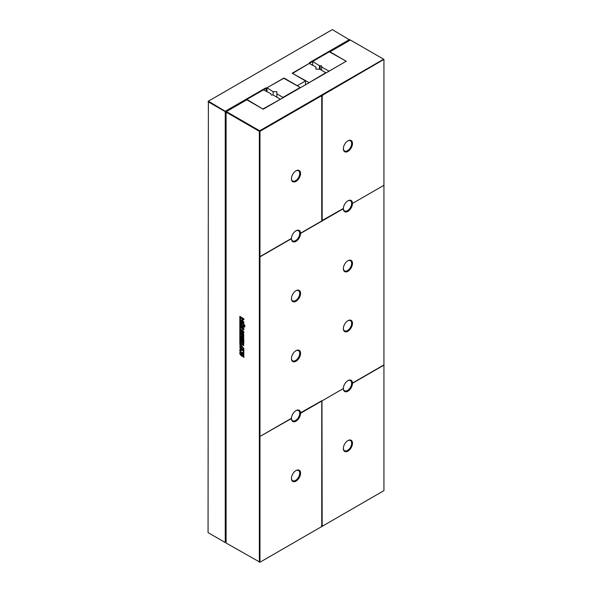 <?xml version="1.0" encoding="UTF-8"?>
<svg xmlns="http://www.w3.org/2000/svg" width="592" height="592" viewBox="0 0 592 592"><rect width="100%" height="100%" fill="white"/><g stroke="black" fill="none" stroke-linecap="round" stroke-linejoin="round"><path stroke-width="0.89" d="M352.484 383.283L352.07 383.283A6.164 3.559 -60 0 0 352.062 383.046L352.477 383.046A6.46 3.73 120 0 0 347.911 380.641A6.46 3.73 120 0 0 343.353 388.315L343.345 388.559A6.46 3.73 120 0 0 347.911 391.194A6.46 3.73 120 0 0 352.484 383.283L383.942 365.116L383.942 490.642L322.137 526.332L322.559 525.245L321.959 525.356L321.959 400.666L322.166 525.474M343.345 388.559L322.166 400.784M352.484 443.23A6.46 3.73 120 0 0 347.911 440.589A6.46 3.73 120 0 0 343.345 448.507A6.46 3.73 120 0 0 347.911 451.141A6.46 3.73 120 0 0 352.484 443.23M321.693 526.584L322.137 526.332M291.434 418.529L259.555 436.696L291.434 418.529A6.46 3.73 120 0 0 296 421.164A6.46 3.73 120 0 0 300.566 413.253L321.752 401.028L321.752 525.711L321.36 525.94L321.774 526.54L259.969 562.222L226.1 543.027L226.1 111.77L246.849 99.796L263.166 109.217L280.423 99.256L273.03 94.986L271.166 94.986L270.855 93.728L263.477 89.836L246.871 99.426L262.855 109.017L280.408 99.241M259.969 256.617L291.434 238.45L259.969 256.617L259.969 131.328L259.348 131.328L259.348 562.222L259.969 562.222L259.969 436.696M321.811 526.517L322.226 525.437M321.752 401.028L300.151 413.253A6.164 3.559 -60 0 0 300.151 413.016L321.959 400.666M343.353 388.308A5.876 3.389 120 0 0 344.566 390.764A5.876 3.389 120 0 0 349.088 389.196A5.876 3.389 120 0 0 351.655 383.283A5.876 3.389 120 0 0 350.434 380.589A5.876 3.389 120 0 0 347.704 380.774M383.942 365.116L352.07 383.283M352.477 383.046L383.942 364.879L383.942 59.392L322.137 95.438L322.559 96.03L322.137 95.438M343.353 448.255A5.876 3.389 120 0 0 344.566 450.712A5.876 3.389 120 0 0 349.088 449.136A5.876 3.389 120 0 0 351.655 443.23A5.876 3.389 120 0 0 350.434 440.537A5.876 3.389 120 0 0 347.704 440.722M300.566 473.2A6.46 3.73 120 0 0 296 470.566A6.46 3.73 120 0 0 291.434 478.477A6.46 3.73 120 0 0 296 481.111A6.46 3.73 120 0 0 300.566 473.2M259.969 436.452L259.969 256.854L291.434 238.694A6.46 3.73 120 0 0 296 241.329A6.46 3.73 120 0 0 300.566 233.418L343.345 208.717A6.46 3.73 120 0 0 347.911 211.359A6.46 3.73 120 0 0 352.484 203.441L383.942 185.281M300.566 413.016A6.46 3.73 120 0 0 296 410.619A6.46 3.73 120 0 0 291.434 418.285L259.555 436.696M300.566 293.366A6.46 3.73 120 0 0 296 290.724A6.46 3.73 120 0 0 291.434 298.634A6.46 3.73 120 0 0 296 301.276A6.46 3.73 120 0 0 300.566 293.366M352.484 263.388A6.46 3.73 120 0 0 347.911 260.754A6.46 3.73 120 0 0 343.345 268.664A6.46 3.73 120 0 0 347.911 271.299A6.46 3.73 120 0 0 352.484 263.388M352.484 323.336A6.46 3.73 120 0 0 347.911 320.701A6.46 3.73 120 0 0 343.345 328.612A6.46 3.73 120 0 0 347.911 331.246A6.46 3.73 120 0 0 352.484 323.336M300.566 353.306A6.46 3.73 120 0 0 296 350.671A6.46 3.73 120 0 0 291.434 358.582A6.46 3.73 120 0 0 296 361.224A6.46 3.73 120 0 0 300.566 353.306M352.477 203.204L352.062 203.204A6.164 3.559 -60 0 1 352.07 203.441L352.477 203.204A6.46 3.73 120 0 0 347.911 200.806A6.46 3.73 120 0 0 343.353 208.473L321.959 220.587L321.959 96.141L322.351 95.911M322.166 220.705L322.166 96.259L322.559 96.03M352.484 143.493A6.46 3.73 120 0 0 347.911 140.859A6.46 3.73 120 0 0 343.345 148.77A6.46 3.73 120 0 0 347.911 151.411A6.46 3.73 120 0 0 352.484 143.493M352.484 203.441L352.07 203.441M328.686 71.632L328.686 71.01L321.626 66.933L321.626 65.853L319.443 65.675L312.694 61.42L329.307 51.83L346.276 61.242L280.423 99.256M259.555 256.854L259.969 256.854M300.566 413.253L300.151 413.253M291.434 418.292L291.434 418.292A5.876 3.389 120 0 0 292.648 420.742A5.876 3.389 120 0 0 297.177 419.166A5.876 3.389 120 0 0 299.737 413.253A5.876 3.389 120 0 0 298.523 410.567A5.876 3.389 120 0 0 295.785 410.744M291.434 478.225A5.876 3.389 120 0 0 292.648 480.682A5.876 3.389 120 0 0 297.177 479.113A5.876 3.389 120 0 0 299.737 473.2A5.876 3.389 120 0 0 298.523 470.514A5.876 3.389 120 0 0 295.785 470.692M300.566 233.418L300.151 233.418A6.164 3.559 -60 0 0 300.151 233.181L300.566 233.181A6.46 3.73 120 0 0 296 230.776A6.46 3.73 120 0 0 291.434 238.45L291.434 238.694M291.434 238.443A5.876 3.389 120 0 0 292.648 240.9A5.876 3.389 120 0 0 297.177 239.323A5.876 3.389 120 0 0 299.737 233.418A5.876 3.389 120 0 0 298.523 230.725A5.876 3.389 120 0 0 295.785 230.91M300.151 233.418L343.345 208.717M343.353 208.473A5.876 3.389 120 0 0 344.566 210.93A5.876 3.389 120 0 0 349.088 209.353A5.876 3.389 120 0 0 351.655 203.441A5.876 3.389 120 0 0 350.434 200.755A5.876 3.389 120 0 0 347.704 200.932M291.434 298.39A5.876 3.389 120 0 0 292.648 300.847A5.876 3.389 120 0 0 297.177 299.271A5.876 3.389 120 0 0 299.737 293.366A5.876 3.389 120 0 0 298.523 290.672A5.876 3.389 120 0 0 295.785 290.85M343.353 268.413A5.876 3.389 120 0 0 344.566 270.877A5.876 3.389 120 0 0 349.088 269.301A5.876 3.389 120 0 0 351.655 263.388A5.876 3.389 120 0 0 350.434 260.702A5.876 3.389 120 0 0 347.704 260.88M343.353 328.36A5.876 3.389 120 0 0 344.566 330.817A5.876 3.389 120 0 0 349.088 329.248A5.876 3.389 120 0 0 351.655 323.336A5.876 3.389 120 0 0 350.434 320.649A5.876 3.389 120 0 0 347.704 320.827M291.434 358.338A5.876 3.389 120 0 0 292.648 360.794A5.876 3.389 120 0 0 297.177 359.218A5.876 3.389 120 0 0 299.737 353.306A5.876 3.389 120 0 0 298.523 350.619A5.876 3.389 120 0 0 295.785 350.797M321.811 95.149L321.774 95.645L259.969 131.328L259.659 130.788L383.631 59.215L350.383 40.019L329.951 51.815M343.353 148.525A5.876 3.389 120 0 0 344.566 150.982A5.876 3.389 120 0 0 349.088 149.406A5.876 3.389 120 0 0 351.655 143.493A5.876 3.389 120 0 0 350.434 140.807A5.876 3.389 120 0 0 347.704 140.985M259.659 130.788L226.41 111.592L226.1 112.132L259.348 131.328L259.659 130.788M244.688 325.038L244.688 325.866L244.111 325.533L244.111 324.705L244.688 325.038M244.688 327.043L244.111 325.896L244.688 327.043M242.579 349.213L242.579 350.471L239.841 350.634L239.841 349.539L240.33 349.517L239.841 345.906L242.579 349.213M243.194 348.614L243.194 356.998L243.83 357.368L243.83 348.473L240.47 344.448L240.47 316.816L239.841 316.446L239.841 344.625L243.401 348.496L243.401 356.88L244.037 357.25M240.093 351.3L242.335 352.647L242.35 356.251L241.617 356.066L241.839 353.195L240.596 352.492L240.485 353.121L240.855 354.66L240.855 353.461L241.403 353.772L241.403 355.947L239.782 353.735L240.063 351.315M242.35 356.251L241.617 356.066L241.825 354.971M241.736 355.163L242.047 353.076L240.596 352.492M241.033 331.002L241.033 329.485L243.023 328.819L241.055 327.687L241.055 326.71L243.778 328.286L243.778 329.788L241.773 330.454L243.778 331.616L243.778 332.586L241.033 331.002L241.24 329.359M242.054 335.353L242.054 334.154L242.602 334.465L242.602 336.641L241.81 336.182L240.981 333.044L241.262 332.008L242.476 332.445L243.534 333.34L243.778 335.997L243.549 336.944L242.809 336.759L243.038 333.888L241.788 333.185L242.054 335.353L242.261 334.029M242.935 335.856L243.245 333.77L241.788 333.185M241.033 321.16L241.033 320.183L242.069 320.783L242.069 318.755L241.033 318.156L241.033 317.179L243.778 318.762L243.778 319.739L242.809 319.177L242.809 321.212L243.778 321.767L243.778 322.744L241.033 321.16L241.24 320.065M243.652 327.117L243.164 327.28L241.521 325.955L241.085 322.344L242.054 322.337L243.564 323.535L243.652 327.117L241.314 326.074L241.247 322.166M242.143 337.936L241.699 337.684L241.699 340.222L241.055 339.845L241.055 336.352L243.778 337.928L243.778 341.377L243.142 341.014L243.142 338.513L242.705 338.261L242.705 340.615L242.143 340.296L242.35 337.817L241.699 337.684M242.121 344.381L241.055 344.292L241.055 343.316L241.758 343.256L241.055 340.393L243.778 341.969L243.615 345.528L242.861 345.358L242.328 344.263L241.987 344.648M241.247 343.427L241.965 343.138L241.262 340.274M243.615 345.528L242.861 345.358L242.328 344.263M291.434 178.495A5.876 3.389 120 0 0 292.648 180.952A5.876 3.389 120 0 0 297.177 179.383A5.876 3.389 120 0 0 299.737 173.471A5.876 3.389 120 0 0 298.523 170.777A5.876 3.389 120 0 0 295.785 170.962M321.774 95.645L321.478 96.415M321.752 96.496L321.752 220.949L300.566 233.181M300.566 173.471A6.46 3.73 120 0 0 296 170.829A6.46 3.73 120 0 0 291.434 178.747A6.46 3.73 120 0 0 296 181.381A6.46 3.73 120 0 0 300.566 173.471M244.111 325.533L244.318 324.579M244.896 325.748L244.318 325.415M244.896 326.925L244.318 325.778M239.841 346.986L240.049 345.787M240.33 347.548L240.049 346.86M240.33 349.517L240.537 347.43M239.841 350.634L240.049 349.421M242.787 350.353L240.049 350.516M240.049 316.328L240.049 344.507L243.401 348.496M240.855 354.66L241.062 353.335M242.557 356.132L241.825 355.947M241.61 355.829L239.989 353.616L240.241 351.219M243.985 332.467L241.24 330.884M241.773 330.454L243.985 329.67M241.055 327.687L241.262 326.592M243.023 328.819L241.262 327.568M242.809 336.759L243.016 335.664M243.756 336.826L243.016 336.641M242.809 336.522L241.188 334.302L241.432 331.912M243.985 322.625L241.24 321.042M242.809 319.177L243.985 319.621M241.033 318.156L241.24 317.06M242.069 318.755L241.24 318.037M242.069 320.783L242.276 318.637M243.86 326.999L243.371 327.161M242.143 340.296L242.35 337.817M242.912 340.496L242.35 340.171M242.705 338.261L243.142 338.513M243.142 341.014L243.349 338.395M243.985 341.258L243.349 340.896M241.055 339.845L241.262 336.234M241.906 340.104L241.262 339.727M243.823 345.41L243.068 345.24M241.455 343.308L241.965 343.138L241.455 343.308M241.055 344.292L241.262 343.197M242.135 344.559L241.262 344.174M242.158 349.361L240.907 348.251L240.907 349.509L242.158 349.361M242.72 325.829L243.297 325.778L243.231 323.972L241.995 323.239L242.631 323.447L241.788 323.358L241.825 325.43L242.72 325.829M242.757 344.366L243.297 343.989L243.297 342.465L242.424 342.198L242.757 344.366L243.297 342.465M241.95 349.48L240.907 348.251M242.513 325.948L243.09 325.896L243.023 324.09L241.788 323.358M243.09 342.59L242.424 342.198M321.626 70.293L321.626 66.933M328.686 71.01L329.307 71.033M329.929 51.83L346.231 61.242L329.307 71.01M320.198 69.464L320.198 65.853M319.443 69.153L319.443 65.675M312.694 65.135L312.694 61.775M309.453 63.455L309.453 62.663L349.532 39.523L349.842 40.064L332.341 29.6L208.369 101.173L225.87 111.644L246.871 99.523M309.453 63.388L312.694 61.516M329.478 51.83L349.842 40.33M283.938 78.203L266.681 87.964L265.638 87.964L225.559 111.104L226.1 542.405M283.938 78.003L297.243 85.685L305.509 80.912L292.196 73.23L309.453 63.263M305.509 85.011L305.509 80.912M208.058 532.608L225.249 542.531L225.249 111.644L208.058 101.713L208.369 101.173L208.058 532.608M266.681 91.316L266.681 87.964M266.267 91.079L266.267 88.319L265.638 87.964M266.267 88.319L263.647 89.836M282.998 98.013L282.998 97.384L276.871 93.847L276.871 91.693L273.134 91.693L267.014 87.794L283.627 78.203L300.233 87.438L282.998 97.384M276.871 97.206L276.871 93.847M273.134 95.046L273.134 91.693M267.014 91.508L267.014 88.156M325.778 72.69L319.65 69.153L315.913 69.153L315.913 66.992L309.165 63.455L292.552 73.408L309.165 82.643L325.778 72.69M308.543 83.265L308.543 82.643"/></g></svg>
